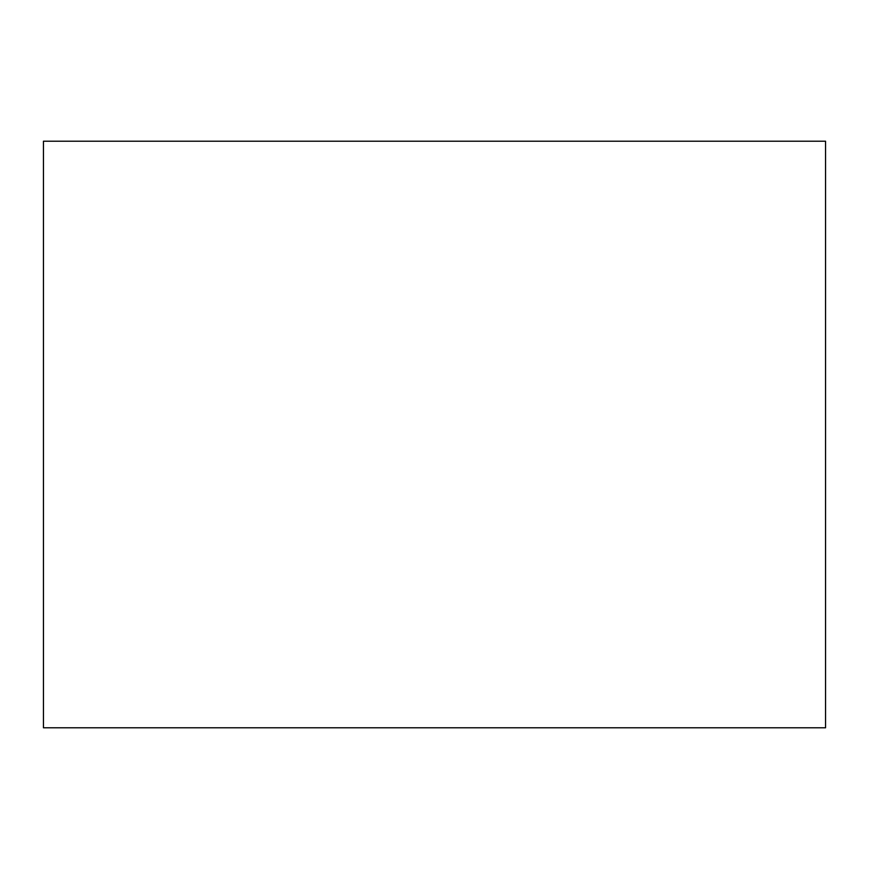 <?xml version="1.0" encoding="UTF-8"?>
<svg xmlns="http://www.w3.org/2000/svg" width="869" height="869" viewBox="0 0 869 869"><rect width="100%" height="100%" fill="white"/><g stroke="black" fill="none" stroke-linecap="round" stroke-linejoin="round"><path stroke-width="1.3" d="M825.55 727.787L43.45 727.787L43.45 141.213L825.55 141.213L825.55 727.787"/></g></svg>
